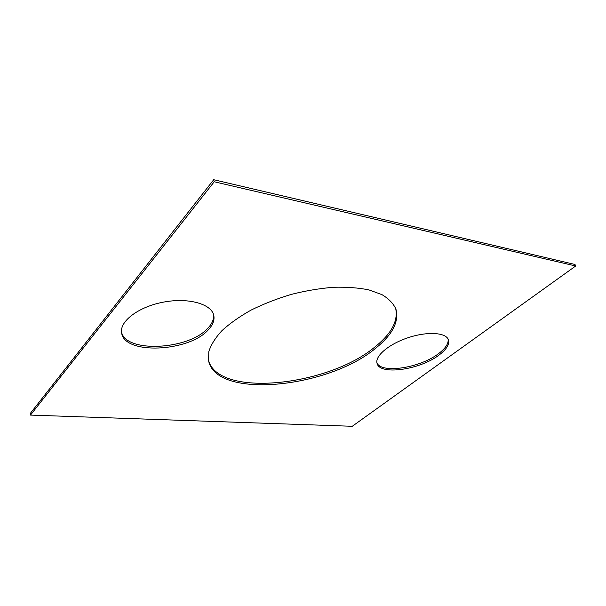 <?xml version="1.0" encoding="UTF-8"?>
<svg xmlns="http://www.w3.org/2000/svg" width="606" height="606" viewBox="0 0 606 606"><rect width="100%" height="100%" fill="white"/><g stroke="black" fill="none" stroke-linecap="round" stroke-linejoin="round"><path stroke-width="0.91" d="M575.7 265.996L352.26 426.291L30.482 415.087L30.3 413.413L213.713 179.709L574.996 264.474L575.7 265.996L214.221 181.762L213.713 179.709M375.622 348.268C392.438 334.815 399.202 321.756 395.923 309.083C393.392 303.515 388.719 298.69 381.916 294.607L368.956 289.91C358.517 287.782 346.67 286.903 333.406 287.282C319.597 288.418 305.469 290.812 291.024 294.463C276.76 298.773 263.421 304 250.998 310.136C239.431 316.643 229.727 323.498 221.887 330.702C215.281 337.913 210.918 344.905 208.79 351.654L208.638 361.017C216.94 399.816 328.641 387.893 375.622 348.268M208.479 360.199C218.289 398.233 328.596 386.098 375.144 346.768C391.529 333.633 398.354 320.809 395.635 308.295M208.267 329.853C212.895 324.99 214.729 320.18 213.782 315.415C211.57 304.076 188.746 297.379 163.741 302.076C138.706 306.628 119.321 321.331 121.624 332.891C124.306 355.199 189.231 351.813 208.267 329.853M121.511 331.982C125.896 353.54 189.216 349.692 207.888 328.134C212.206 323.589 214.092 319.059 213.547 314.552M438.827 355.222C419.753 369.819 379.947 375.485 377.099 363.524C374.553 356.336 388.499 344.246 407.823 337.8C427.116 331.255 445.986 332.399 448.379 339.739C449.682 344.359 446.493 349.518 438.827 355.222M448.069 339.034C448.766 343.534 445.524 348.458 438.32 353.806C419.753 368.031 381.174 373.94 376.917 362.782M30.482 415.087L214.221 181.762"/></g></svg>

